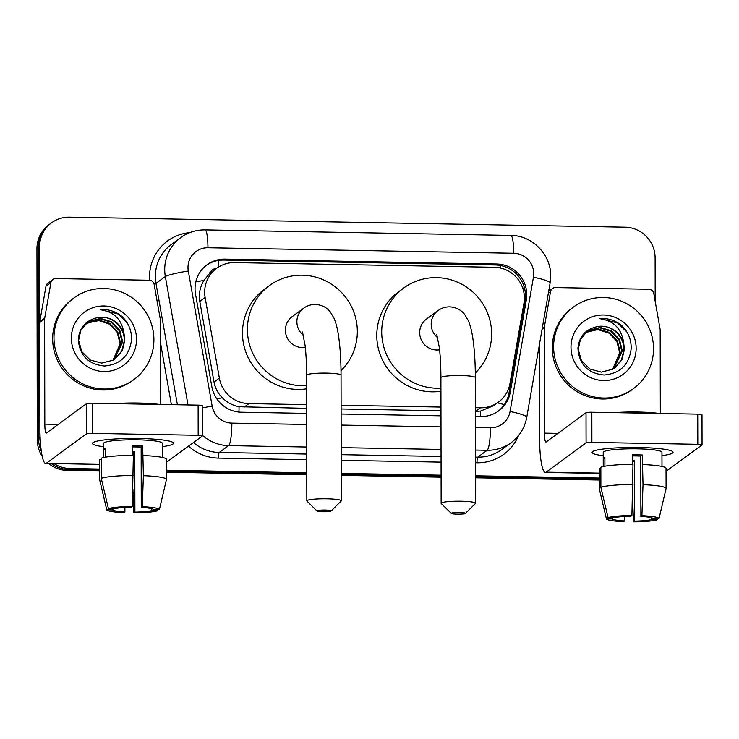 <?xml version="1.0" encoding="UTF-8"?>
<svg xmlns="http://www.w3.org/2000/svg" width="739" height="739" viewBox="0 0 739 739"><rect width="100%" height="100%" fill="white"/><g stroke="black" fill="none" stroke-linecap="round" stroke-linejoin="round"><path stroke-width="1.11" d="M475.399 407.688L480.507 407.78A30.382 29.763 53.8 0 0 498.409 402.127A30.382 29.763 53.8 0 0 509.984 383.393L523.942 303.221A30.382 29.763 53.8 0 0 524.385 297.993A30.382 29.763 53.8 0 0 494.354 267.287L234.586 262.604A30.382 29.763 53.8 0 0 216.684 268.266A30.382 29.763 53.8 0 0 205.128 297.475L219.363 378.146A30.382 29.763 53.8 0 0 248.932 403.605L306.667 404.649M216.897 268.109A10.124 9.921 53.8 0 0 209.183 273.993L203.936 280.414C200.001 286.917 198.615 293.91 199.789 301.383L214.024 382.063C215.178 388.16 217.959 393.407 222.365 397.794C227.058 402.459 232.619 405.434 239.048 406.718L306.676 408.353M209.183 273.993A30.382 29.763 -126.2 0 1 211.751 271.869L216.684 268.266M475.399 411.401L480.516 411.069L493.43 405.776L498.409 402.127M341.104 408.972L440.971 410.773M341.095 405.268L440.961 407.069M40.488 443.631A30.382 29.763 -126.2 0 1 39.915 437.793L39.573 246.78L38.262 247.75A30.382 29.763 -126.2 0 1 50.28 223.778A30.382 29.763 -126.2 0 0 38.262 247.75L38.594 438.754L38.262 247.75L36.95 248.71A30.382 29.763 -126.2 0 1 48.968 224.748L51.601 222.818A30.382 29.763 -126.2 0 1 69.503 217.164L625.083 227.187A30.382 29.763 -126.2 0 1 655.114 257.883L655.188 301.429M99.599 469.034L69.937 468.498L68.625 469.459A30.382 29.763 -126.2 0 1 51.194 463.529A30.382 29.763 -126.2 0 0 68.625 469.459L99.599 470.013L68.625 469.459L67.314 470.42A30.382 29.763 -126.2 0 1 48.58 463.482M41.301 451.27A30.382 29.763 -126.2 0 1 38.594 438.754A30.382 29.763 -126.2 0 0 41.301 451.27M599.227 479.029L475.519 476.794L599.227 479.029M441.081 476.175L341.215 474.373L441.081 476.175M306.787 473.754L166.432 471.223L306.787 473.754M599.227 480.008L475.519 477.782M441.091 477.163L341.224 475.362M306.787 474.743L166.441 472.212M99.599 471.002L67.314 470.42M42.169 456.268A30.382 29.763 -126.2 0 1 37.283 439.723L36.95 248.71M475.408 416.436L480.803 416.528A30.382 29.763 53.8 0 0 498.705 410.875A30.382 29.763 53.8 0 0 510.279 392.141L526.325 299.942A30.382 29.763 53.8 0 0 526.768 294.713A30.382 29.763 53.8 0 0 496.737 264.017L224.952 259.112A30.382 29.763 53.8 0 0 207.049 264.765A30.382 29.763 53.8 0 0 195.493 293.974L211.862 386.765A30.382 29.763 53.8 0 0 241.431 412.214L306.685 413.387M206.403 265.264A30.382 29.763 -126.2 0 1 223.64 260.082L495.426 264.978A30.382 29.763 -126.2 0 1 525.457 295.674A30.382 29.763 -126.2 0 1 525.013 300.912L508.959 393.102A30.382 29.763 -126.2 0 1 498.04 411.346M39.573 246.78A30.382 29.763 -126.2 0 1 51.601 222.818M69.937 468.498A30.382 29.763 -126.2 0 1 53.975 463.575M599.218 478.041L475.519 475.805M441.081 475.186L341.215 473.385M306.787 472.766L166.432 470.235M341.113 414.016L440.98 415.817M553.603 346.868A50.631 49.596 -126.2 0 1 573.64 306.925A50.631 49.596 -126.2 0 1 625.896 303.249A50.631 49.596 -126.2 0 1 653.535 348.669A50.631 49.596 -126.2 0 1 633.499 388.612A50.631 49.596 -126.2 0 1 581.233 392.289A50.631 49.596 -126.2 0 1 553.603 346.868M633.499 388.612L632.187 389.573A50.631 49.596 -126.2 0 1 579.921 393.259A50.631 49.596 -126.2 0 1 552.292 347.829A50.631 49.596 -126.2 0 1 572.328 307.895L573.64 306.925M636.14 348.355A33.015 32.34 -126.2 0 1 603.624 380.539A33.015 32.34 -126.2 0 1 570.988 347.182A33.015 32.34 -126.2 0 1 603.514 314.999A33.015 32.34 -126.2 0 1 636.14 348.355M577.926 348.328C579.127 364.512 587.884 373.407 604.188 375.024C620.113 373.481 629.101 364.733 631.161 348.799C631.402 339.607 628.196 331.82 621.536 325.446C615.116 320.273 607.874 318.001 599.8 318.629C613.961 320.754 621.942 329.077 623.762 343.598A22.891 22.419 -126.2 0 0 596.549 326.804C585.297 329.502 579.09 336.679 577.926 348.328M614.802 367.911L621.481 359.865L623.901 349.824C624.437 335.598 610.211 323.349 596.549 326.804M613.998 368.456L622.34 350.97L619.467 339.423L611.365 330.832L600.244 327.46L589.131 330.176L586.96 331.562L580.411 339.423L578.221 349.39L581.436 360.678L589.888 369.02L601.361 372.133L612.825 369.167L615.06 367.717L621.924 359.634L624.427 349.436L623.762 343.598M613.721 368.632L621.822 351.348L618.949 339.811L610.839 331.22L599.717 327.839L588.604 330.555L586.701 331.756M612.603 369.288L619.735 352.882L616.862 341.335L608.751 332.744L597.629 329.372L585.694 332.568M612.89 369.13L620.252 352.494L617.379 340.956L609.278 332.365L598.156 328.984L585.944 332.365L597.916 329.566L609.777 333.418M626.848 331.931L617.527 322.906L599.8 318.629M639.161 447.511A40.506 4.868 -0.1 0 1 672.204 451.233A40.506 4.868 -0.1 0 1 661.968 455.621A40.506 4.868 -0.1 0 0 673.1 452.25A40.506 4.868 -0.1 0 0 639.161 447.511A40.506 4.868 -0.1 0 0 592.983 451.372A40.506 4.868 -0.1 0 0 603.236 455.723A40.506 4.868 -0.1 0 1 592.087 452.397A40.506 4.868 -0.1 0 1 639.161 447.511M542.158 328.744L544.338 327.146L550.518 291.637A5.062 4.961 53.8 0 1 555.432 287.573L648.86 289.254A5.062 4.961 53.8 0 1 653.793 293.494L660.103 329.234A5.062 4.961 53.8 0 1 660.176 330.111L660.324 413.461M539.359 344.836L539.516 436.749A40.506 6.531 -89 0 0 545.354 472.433A40.506 6.531 -89 0 0 546.158 472.147L586.073 442.901L586.018 412.741L546.103 441.987A10.124 1.635 91 0 1 545.909 442.061A10.124 1.635 91 0 1 544.449 433.137L544.264 328.024L541.992 329.686M666.042 471.325L701.985 444.989A5.062 0.61 179.9 0 0 702.05 444.896A5.062 0.61 179.9 0 0 697.81 444.296L697.755 414.136A5.062 0.61 -0.1 0 1 701.995 414.736L702.05 444.896M586.018 412.741A5.062 0.61 -0.1 0 1 591.837 412.233L591.884 442.393L697.81 444.296M591.884 442.393A5.062 0.61 179.9 0 0 586.073 442.901M591.837 412.233L697.755 414.136M544.338 327.146A5.062 4.961 53.8 0 0 544.264 328.024M632.307 455.926A20.249 2.429 179.9 0 1 635.891 455.945A20.249 2.429 179.9 0 1 640.787 456.111L640.889 516.432A20.249 2.429 -0.1 0 1 652.879 518.418L659.031 518.529A26.327 3.168 -0.1 0 0 641.895 515.693L643.013 484.682L642.293 455.002A29.366 3.529 -0.1 0 0 637.369 454.864A29.366 3.529 -0.1 0 0 632.298 454.827L632.316 464.397M651.235 517.66L651.244 519.628A20.249 2.429 -0.1 0 1 634.524 521.097L634.422 460.776A20.249 2.429 179.9 0 1 632.316 460.785M603.255 466.54L603.236 458.439A29.366 3.529 -0.1 0 1 603.236 458.402L603.227 452.379A29.366 3.529 -0.1 0 1 637.36 448.832A29.366 3.529 -0.1 0 1 661.959 452.268L661.968 458.3A29.366 3.529 -0.1 0 1 661.968 458.337A29.366 3.529 -0.1 0 0 661.968 458.272L661.987 466.438M603.236 458.402A29.366 3.529 -0.1 0 1 604.881 457.238L604.899 466.217M614.497 412.639A34.428 4.138 -0.1 0 1 638.117 412.039A34.428 4.138 -0.1 0 1 659.003 413.443M599.209 468.508A33.421 4.018 -0.1 0 1 599.209 468.471A33.421 4.018 -0.1 0 1 599.209 468.424L599.246 488.525L606.396 518.815L612.539 518.926L612.539 517.697M600.853 468.452L599.209 468.424M600.853 467.214A33.421 4.018 -0.1 0 1 632.981 464.388L631.91 515.517L630.894 516.256A20.249 2.429 -0.1 0 0 614.183 517.725L608.04 517.614L600.881 487.324L600.853 467.214M606.1 517.568L599.255 488.682A33.421 4.018 -0.1 0 1 599.237 488.571A33.421 4.018 -0.1 0 1 599.246 488.525M600.881 487.324A33.421 4.018 -0.1 0 1 633.018 484.498M632.529 498.141L633.517 521.836L634.524 521.097M651.244 519.628L657.387 519.739L657.673 518.51M657.387 519.739A26.327 3.168 -0.1 0 1 633.517 521.836M624.529 516.459L624.538 520.912L623.522 521.651A26.327 3.168 -0.1 0 1 606.396 518.815M608.04 517.614A26.327 3.168 -0.1 0 1 631.91 515.517M624.538 520.912A20.249 2.429 -0.1 0 1 612.539 518.926M632.316 461.884A29.366 3.529 -0.1 0 0 632.907 461.884L632.917 464.388M642.976 464.572A33.421 4.018 -0.1 0 1 666.042 468.35A33.421 4.018 -0.1 0 1 666.042 468.397M643.013 484.682A33.421 4.018 -0.1 0 1 666.079 488.461A33.421 4.018 -0.1 0 1 666.07 488.497L659.031 518.529M640.889 516.432L641.895 515.693M640.787 456.111L642.293 455.002M632.907 461.884L634.422 460.776M603.236 458.439L604.881 458.476M53.984 337.862A50.631 49.596 -126.2 0 1 74.011 297.919A50.631 49.596 -126.2 0 1 126.277 294.242A50.631 49.596 -126.2 0 1 153.906 339.663A50.631 49.596 -126.2 0 1 133.87 379.597A50.631 49.596 -126.2 0 1 81.613 383.282A50.631 49.596 -126.2 0 1 53.984 337.862M133.87 379.597L132.558 380.567A50.631 49.596 -126.2 0 1 80.292 384.243A50.631 49.596 -126.2 0 1 52.663 338.822A50.631 49.596 -126.2 0 1 72.699 298.879L74.011 297.919M136.521 339.349A33.015 32.34 -126.2 0 1 103.996 371.532A33.015 32.34 -126.2 0 1 71.369 338.176A33.015 32.34 -126.2 0 1 103.885 305.983A33.015 32.34 -126.2 0 1 136.521 339.349M78.297 339.321C79.498 355.496 88.255 364.401 104.559 366.017C120.485 364.475 129.473 355.727 131.542 339.783C131.773 330.601 128.568 322.814 121.917 316.431C115.496 311.267 108.245 308.994 100.171 309.623C114.333 311.738 122.323 320.061 124.134 334.591A22.891 22.419 -126.2 0 0 96.929 317.788C85.678 320.495 79.47 327.673 78.297 339.321M115.173 358.905L121.852 350.859L124.281 340.818C124.808 326.592 110.582 314.334 96.929 317.788M114.369 359.45L122.711 341.963L119.847 330.416L111.737 321.825L100.615 318.454L89.502 321.16L87.331 322.555L80.791 330.407L78.593 340.383L81.807 351.672L90.269 360.004L101.733 363.126L113.196 360.161L115.432 358.711L122.305 350.628L124.799 340.43L124.134 334.591M114.102 359.625L122.194 342.342L119.321 330.804L111.219 322.204L100.088 318.832L88.976 321.548L87.073 322.749M112.975 360.281L120.106 343.875L117.233 332.328L109.132 323.737L98.01 320.366L86.066 323.562M113.261 360.124L120.633 343.487L117.76 331.95L109.649 323.349L98.527 319.978L86.315 323.349M87.729 322.629L99.091 320.606L110.148 324.403M127.228 322.915L117.898 313.899L100.171 309.623M459.519 512.469A7.085 0.85 179.9 0 0 451.326 513.429A7.085 0.85 179.9 0 0 457.219 514.15A7.085 0.85 179.9 0 0 465.404 513.402A7.085 0.85 179.9 0 0 459.519 512.469M451.326 513.429L441.257 503.536A17.219 2.069 -0.1 0 1 441.137 503.287A17.219 2.069 -0.1 0 1 461.136 501.208A17.219 2.069 -0.1 0 1 475.565 503.231A17.219 2.069 -0.1 0 1 475.436 503.481L465.404 513.402M436.777 334.453L439.345 347.607C440.352 356.124 440.878 366.128 440.915 377.62A17.219 2.069 179.9 0 1 460.924 375.551A17.219 2.069 179.9 0 1 475.343 377.564C475.316 363.874 474.614 351.746 473.237 341.169C472.156 332.541 470.475 325.594 468.184 320.347L464.674 314.481C463.177 312.44 458.66 307.433 449.681 306.851C445.321 306.842 441.432 308.089 437.996 310.611L426.495 319.036A17.219 16.868 53.8 0 0 439.594 349.815M440.934 388.132A55.693 54.557 -126.2 0 1 381.712 331.931A55.693 54.557 -126.2 0 1 403.753 287.998A55.693 54.557 -126.2 0 1 461.238 283.952A55.693 54.557 -126.2 0 1 491.629 333.908A55.693 54.557 -126.2 0 1 475.306 373.01M440.934 391.227A55.693 54.557 -126.2 0 1 376.788 335.543A55.693 54.557 -126.2 0 1 398.82 291.609L403.753 287.998M325.215 510.049A7.085 0.85 179.9 0 0 317.031 511.009A7.085 0.85 179.9 0 0 322.915 511.73A7.085 0.85 179.9 0 0 331.1 510.982A7.085 0.85 179.9 0 0 325.215 510.049M317.031 511.009L306.962 501.116A17.219 2.069 -0.1 0 1 306.833 500.866A17.219 2.069 -0.1 0 1 326.841 498.788A17.219 2.069 -0.1 0 1 341.261 500.811A17.219 2.069 -0.1 0 1 341.141 501.06L331.1 510.982M302.482 332.023L305.05 345.178C306.057 353.704 306.574 363.708 306.611 375.2A17.219 2.069 179.9 0 1 326.62 373.121A17.219 2.069 179.9 0 1 341.048 375.144C341.012 361.454 340.309 349.325 338.942 338.748C337.862 330.111 336.18 323.174 333.889 317.927L330.379 312.061C328.883 310.011 324.366 305.013 315.377 304.431C311.027 304.422 307.128 305.669 303.692 308.191L292.201 316.615A17.219 16.868 53.8 0 0 305.299 347.395M306.63 385.712A55.693 54.557 -126.2 0 1 247.417 329.511A55.693 54.557 -126.2 0 1 269.449 285.577A55.693 54.557 -126.2 0 1 326.934 281.522A55.693 54.557 -126.2 0 1 357.334 331.488A55.693 54.557 -126.2 0 1 341.012 370.59M306.639 388.806A55.693 54.557 -126.2 0 1 242.484 333.123A55.693 54.557 -126.2 0 1 264.525 289.189L269.449 285.577M139.542 438.504A40.506 4.868 -0.1 0 1 172.575 442.227A40.506 4.868 -0.1 0 1 162.34 446.615A40.506 4.868 -0.1 0 0 173.48 443.243A40.506 4.868 -0.1 0 0 139.542 438.504A40.506 4.868 -0.1 0 0 93.363 442.365A40.506 4.868 -0.1 0 0 103.608 446.716A40.506 4.868 -0.1 0 1 92.467 443.382A40.506 4.868 -0.1 0 1 139.542 438.504M44.709 318.139A5.062 4.961 53.8 0 0 44.636 319.008L39.712 322.62A5.062 4.961 -126.2 0 1 39.786 321.751L44.709 318.139L50.889 282.631A5.062 4.961 53.8 0 1 55.804 278.566L149.241 280.247A5.062 4.961 53.8 0 1 154.165 284.487L160.474 320.227A5.062 4.961 53.8 0 1 160.548 321.105L160.696 404.455M39.712 322.62L39.897 427.742A40.506 6.531 -89 0 0 45.735 463.427A40.506 6.531 -89 0 0 46.529 463.141L86.445 433.895L86.389 403.734L46.483 432.98A10.124 1.635 91 0 1 46.28 433.054A10.124 1.635 91 0 1 44.82 424.131L44.636 319.008M39.786 321.751L45.966 286.233A5.062 4.961 -126.2 0 1 47.896 283.111L52.82 279.508M166.423 462.318L202.357 435.982A5.062 0.61 179.9 0 0 202.421 435.881A5.062 0.61 179.9 0 0 198.181 435.289L198.126 405.129A5.062 0.61 -0.1 0 1 202.375 405.72L202.421 435.881M86.389 403.734A5.062 0.61 -0.1 0 1 92.209 403.217L92.264 433.377L198.181 435.289M92.264 433.377A5.062 0.61 179.9 0 0 86.445 433.895M92.209 403.217L198.126 405.129M132.678 446.91A20.249 2.429 179.9 0 1 136.262 446.938A20.249 2.429 179.9 0 1 141.158 447.104L141.26 507.425A20.249 2.429 -0.1 0 1 153.259 509.411L159.402 509.522A26.327 3.168 -0.1 0 0 142.276 506.686L143.384 475.667L142.664 445.996A29.366 3.529 -0.1 0 0 137.74 445.857A29.366 3.529 -0.1 0 0 132.678 445.82L132.697 455.381M151.615 508.654L151.615 510.612A20.249 2.429 -0.1 0 1 134.904 512.09L134.794 451.769A20.249 2.429 179.9 0 1 132.687 451.778M103.626 457.533L103.617 449.432A29.366 3.529 -0.1 0 1 103.617 449.395L103.599 443.363A29.366 3.529 -0.1 0 1 137.731 439.825A29.366 3.529 -0.1 0 1 162.34 443.261L162.349 449.294A29.366 3.529 -0.1 0 1 162.349 449.33A29.366 3.529 -0.1 0 0 162.349 449.257L162.358 457.432M103.617 449.395A29.366 3.529 -0.1 0 1 105.261 448.231L105.271 457.201M114.868 403.633A34.428 4.138 -0.1 0 1 138.489 403.032A34.428 4.138 -0.1 0 1 159.384 404.436M99.58 459.501A33.421 4.018 -0.1 0 1 99.58 459.455A33.421 4.018 -0.1 0 1 99.58 459.418L99.617 479.519L106.767 509.808L112.91 509.919L112.91 508.681M101.225 459.446L99.58 459.418M101.225 458.208A33.421 4.018 -0.1 0 1 133.362 455.381L132.281 506.501L131.274 507.24A20.249 2.429 -0.1 0 0 114.554 508.718L108.411 508.608L101.261 478.318L101.225 458.208M106.471 508.561L99.626 479.676A33.421 4.018 -0.1 0 1 99.617 479.565A33.421 4.018 -0.1 0 1 99.617 479.519M101.261 478.318A33.421 4.018 -0.1 0 1 133.389 475.491M132.909 489.135L133.888 512.829L134.904 512.09M151.615 510.612L157.758 510.723L158.054 509.494M157.758 510.723A26.327 3.168 -0.1 0 1 133.888 512.829M124.9 507.453L124.909 511.905L123.903 512.644A26.327 3.168 -0.1 0 1 106.767 509.808M108.411 508.608A26.327 3.168 -0.1 0 1 132.281 506.501M124.909 511.905A20.249 2.429 -0.1 0 1 112.91 509.919M132.687 452.878A29.366 3.529 -0.1 0 0 133.288 452.878L133.288 455.381M143.348 455.566A33.421 4.018 -0.1 0 1 166.414 459.344A33.421 4.018 -0.1 0 1 166.414 459.381M143.384 475.667A33.421 4.018 -0.1 0 1 166.451 479.445A33.421 4.018 -0.1 0 1 166.451 479.491L159.402 509.522M141.26 507.425L142.276 506.686M141.158 447.104L142.664 445.996M133.288 452.878L134.794 451.769M103.617 449.432L105.261 449.46M195.789 281.938A30.382 2.744 -10 0 1 203.936 280.414M500.645 268.072A30.382 4.896 -89 0 0 500.543 265.513M480.405 416.528A30.382 4.896 -89 0 0 480.516 411.069M497.412 402.857A30.382 4.443 9.9 0 1 504.303 404.667M238.937 412.066A30.382 4.896 -89 0 0 239.048 406.718M522.649 287.877A30.382 4.443 9.9 0 1 524.57 288.422M216.813 398.848A30.382 2.744 -10 0 1 222.365 397.794M218.365 267.112A30.382 4.896 -89 0 0 218.199 260.479M475.574 411.401L480.507 407.78M243.99 407.226L248.932 403.605M214.024 382.063L219.363 378.146M199.789 301.383L205.128 297.475M37.283 439.723L39.915 437.793M495.426 264.978L496.737 264.017M475.436 427.493L490.41 427.761A20.249 19.842 53.8 0 0 510.058 411.503L533.438 277.217A20.249 19.842 53.8 0 0 513.716 253.265L207.945 247.75A20.249 19.842 53.8 0 0 188.306 270.991L212.148 406.127A20.249 19.842 53.8 0 0 231.861 423.105L306.703 424.454M533.438 277.217A20.249 2.965 9.9 0 1 550.102 283.092L550.703 276.1C551.192 254.687 532.191 235.279 510.797 235.418A20.249 3.261 91 0 1 513.716 253.265M188.002 404.944L165.342 276.534A40.506 39.675 -126.2 0 1 164.723 269.541A40.506 39.675 -126.2 0 1 180.75 237.588L171.393 244.452A40.506 39.675 53.8 0 0 155.366 276.404A40.506 39.675 53.8 0 0 155.984 283.397L177.397 404.76M154.063 284.025L155.984 283.397L165.342 276.534A20.249 1.829 -10 0 1 188.306 270.991M518.455 435.659A45.569 44.636 -126.2 0 1 476.988 462.762L475.491 462.743M441.063 462.115L341.196 460.314M306.759 459.695L218.439 458.106A45.569 44.636 -126.2 0 1 188.519 446.125M171.393 404.649L160.594 343.432M149.675 280.275A45.569 44.636 -126.2 0 1 189.729 232.646M511.037 442.735A40.506 39.675 -126.2 0 1 487.158 450.273L477.8 457.136A40.506 39.675 53.8 0 0 501.67 449.598L511.037 442.735C519.526 436.324 524.764 427.872 526.731 417.387L550.102 283.092M306.74 447.021L228.61 445.617L219.252 452.471L306.75 454.051M231.861 423.105A20.249 3.261 91 0 1 228.61 445.617A40.506 39.675 -126.2 0 1 202.421 435.326M193.442 442.513A40.506 39.675 53.8 0 0 219.252 452.471A5.062 0.813 -89 0 0 218.439 458.106M490.41 427.761A20.249 3.261 91 0 1 487.158 450.273L475.473 450.069M441.035 449.441L341.169 447.64M341.187 454.67L441.054 456.471M475.482 457.099L477.8 457.136A5.062 0.813 -89 0 0 476.988 462.762M341.132 425.073L440.998 426.874M202.375 407.919A20.249 1.829 -10 0 1 212.148 406.127M510.058 411.503A20.249 2.965 9.9 0 1 526.731 417.387M510.797 235.418L205.026 229.903A20.249 3.261 91 0 1 207.945 247.75M525.013 300.912L526.325 299.942M508.959 393.102L510.279 392.141M223.64 260.082L224.952 259.112M546.158 472.147L599.218 473.108M544.449 433.137L557.853 433.377M550.518 291.637L548.338 293.235M437.996 310.611A17.219 16.868 53.8 0 0 437.737 337.778M303.692 308.191A17.219 16.868 53.8 0 0 303.443 335.358M46.529 463.141L99.589 464.092M44.82 424.131L58.224 424.371M50.889 282.631L45.966 286.233M205.026 229.903C196.084 229.82 187.992 232.379 180.75 237.588M545.354 472.433L599.218 473.403M552.449 288.515L548.68 291.277M599.237 488.571L599.209 468.471M666.079 488.461L666.042 468.35M440.915 377.62L441.137 503.287M475.343 377.564L475.565 503.231M306.611 375.2L306.833 500.866M341.048 375.144L341.261 500.811M45.735 463.427L99.589 464.397M99.617 479.565L99.58 459.455M166.451 479.445L166.414 459.344"/></g></svg>
